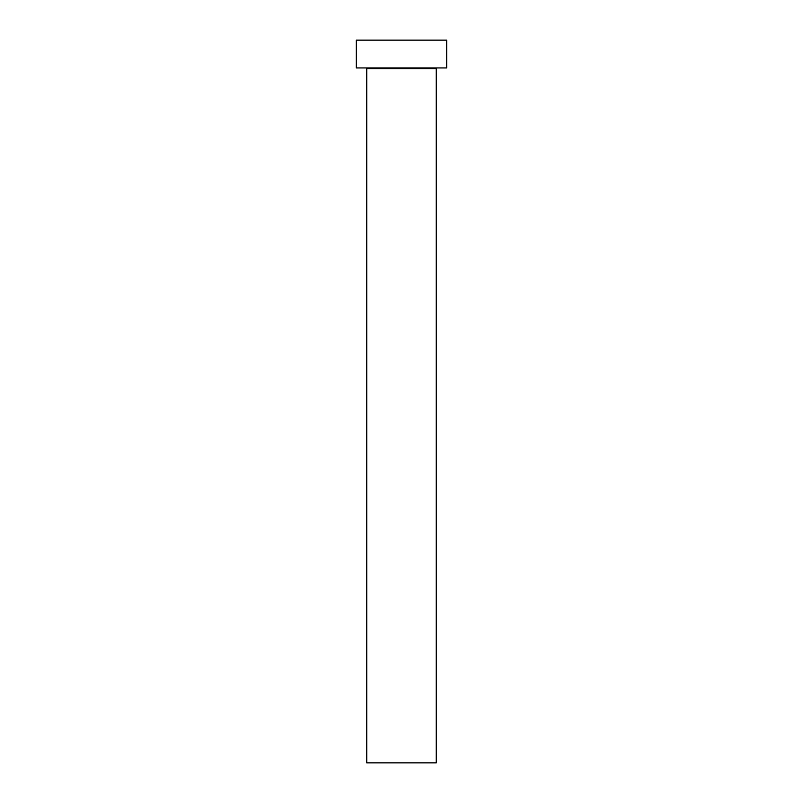 <?xml version="1.0" encoding="UTF-8"?>
<svg xmlns="http://www.w3.org/2000/svg" width="803" height="803" viewBox="0 0 803 803"><rect width="100%" height="100%" fill="white"/><g stroke="black" fill="none" stroke-linecap="round" stroke-linejoin="round"><path stroke-width="1.2" d="M436.25 68.636A0.693 0.693 0 0 1 436.942 67.944A0.693 0.693 0 0 0 436.25 68.636L366.75 68.636L366.75 762.85L436.25 762.85L436.25 68.636L436.25 762.85L366.75 762.85L366.75 68.636A0.693 0.693 0 0 0 366.058 67.944A0.693 0.693 0 0 1 366.75 68.636L436.25 68.636M356.331 40.15L356.331 67.944L446.669 67.944L446.669 40.15L356.331 40.15L356.331 67.944L446.669 67.944L446.669 40.15L356.331 40.15"/></g></svg>
